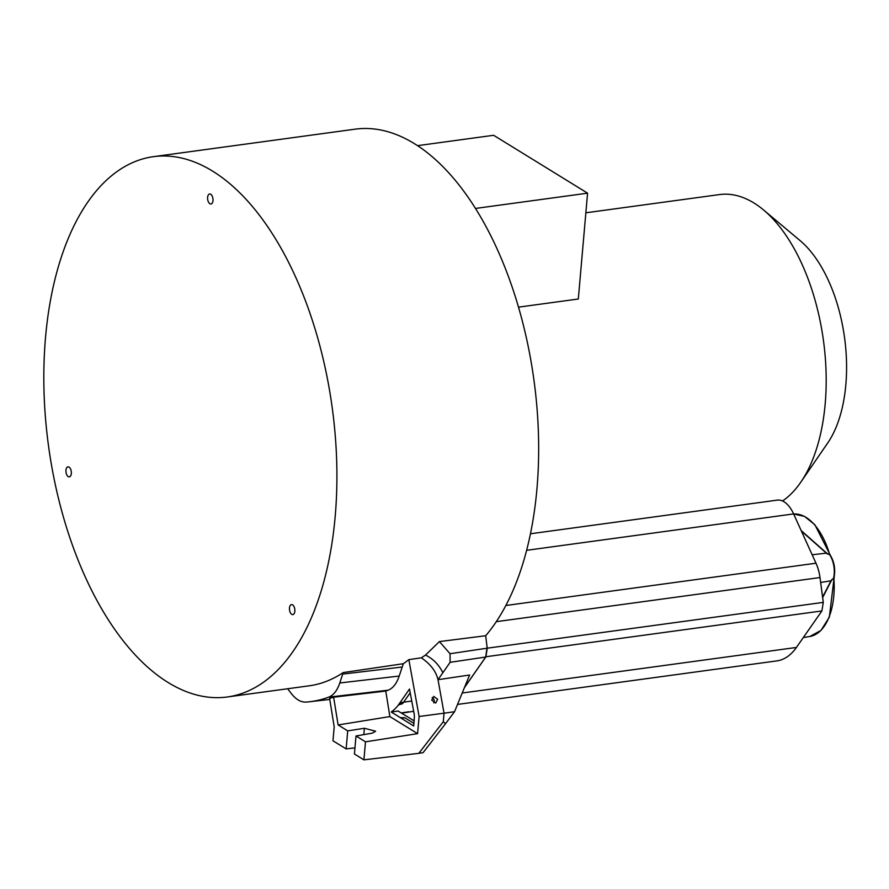 <?xml version="1.0" encoding="UTF-8"?>
<svg xmlns="http://www.w3.org/2000/svg" width="889" height="889" viewBox="0 0 889 889"><rect width="100%" height="100%" fill="white"/><g stroke="black" fill="none" stroke-linecap="round" stroke-linejoin="round"><path stroke-width="1.33" d="M153.541 156.653A272.667 143.173 82.2 0 1 335.22 516.076A272.667 143.173 82.2 0 1 227.206 696.987A272.667 143.173 82.2 0 1 45.517 337.564A272.667 143.173 82.2 0 1 153.541 156.653L355.289 129.149A272.667 143.173 -97.8 0 1 536.967 488.572A272.667 143.173 -97.8 0 1 485.683 635.735L487.039 646.948M457.524 704.432L776.864 660.894A81.51 42.805 -97.8 0 0 796.411 647.448L821.892 610.943L823.292 602.375L819.991 577.55A29.448 15.457 -97.8 0 0 815.991 563.215L793.61 513.92A31.426 16.502 -97.8 0 0 777.264 500.129L530.455 533.778M227.206 696.987L309.139 685.819A272.667 143.173 -97.8 0 0 343.198 672.573L339.787 682.974C337.264 690.486 333.586 695.198 328.73 697.132A288.536 151.508 82.2 0 1 309.661 701.743A288.536 151.508 82.2 0 1 305.972 702.088C300.849 702.332 295.97 699.476 291.314 693.531L287.647 688.753M403.339 663.716A272.667 143.173 -97.8 0 0 408.851 659.616L419.108 716.501L417.597 733.658L389.882 716.578L385.759 691.053A289.758 152.152 -97.8 0 0 388.16 690.186C393.005 688.253 396.683 683.541 399.194 676.051L403.339 663.716L343.198 672.573M485.683 635.735L439.433 641.58L425.52 655.06L421.364 657.827L408.851 659.616M398.95 704.132A82.91 43.539 82.2 0 0 399.961 702.732L409.507 689.053L414.052 713.322A9.912 5.201 -97.8 0 1 414.318 718.056L413.696 725.969L391.238 711.989A83.066 43.617 82.2 0 0 398.416 705.01L398.95 704.132L402.584 703.632A82.988 43.572 82.2 0 0 403.55 702.299L410.207 692.764M421.364 657.827C430.487 664.072 436.032 671.351 438.01 679.685L444.044 713.189L454.523 711.722L469.603 675.018L438.01 679.685L442.844 672.773C439.044 664.828 433.265 658.916 425.52 655.06M419.108 716.501L444.044 713.189L443.3 721.712L418.808 753.339L363.912 759.851L365.49 741.826L356 735.981L354.422 754.005L363.912 759.851M431.743 700.143L435.677 703.055L437.655 699.321L433.71 696.398L431.743 700.143M454.523 711.722L445.533 723.668L443.3 721.712M418.808 753.339L423.12 752.627L445.533 723.668M417.597 733.658L365.49 741.826M413.907 723.357L404.806 717.756L400.372 717.623M391.238 711.989L398.105 711.022L414.096 720.868M413.674 711.278L405.162 712.611A82.555 43.35 82.2 0 0 408.684 711.767L401.206 712.934M346.143 748.905L332.975 740.793L334.197 726.858L329.608 698.432A288.692 151.586 -97.8 0 0 333.631 697.187L338.109 724.957L347.721 730.88L346.143 748.905L354.967 747.871M389.882 716.578L338.109 724.957M356 735.981L372.28 733.147L375.636 731.225L364.379 728.28L347.721 730.88M385.759 691.053L333.631 697.187M405.162 712.611A82.555 43.35 82.2 0 1 401.472 712.889M398.416 705.01L402.584 703.632M439.433 641.58L450.034 653.715L450.134 662.316L442.844 672.773M487.128 646.903L485.727 657.027L464.491 687.464M432.176 697.609A3.467 2.945 -106.6 0 1 433.743 702.888M833.726 578.328A0.989 0.845 -103.8 0 1 833.126 578.839L831.115 580.573L822.592 597.119M828.981 554.369L826.403 553.169A0.989 0.611 -48.5 0 1 826.937 553.391M829.07 554.358A0.989 0.845 -103.8 0 1 829.715 554.603M834.226 576.717L829.348 617.11L821.014 630.39L809.857 636.48A61.774 32.437 -97.8 0 0 833.893 578.15L833.46 578.417A18.213 9.568 -97.8 0 0 833.826 565.926A18.213 9.568 -97.8 0 0 829.504 554.592L829.504 554.592A0.989 0.589 -35.2 0 1 830.015 554.769A0.989 0.989 0 0 0 829.104 554.358L827.148 553.88M831.482 579.984L832.915 578.872L830.993 580.806L820.647 582.462M829.337 554.614L827.026 553.425L801.156 530.544M212.993 200.647A5.056 2.656 -97.8 0 0 209.626 193.98A5.056 2.656 -97.8 0 0 207.615 197.336A5.056 2.656 -97.8 0 0 210.993 203.992A5.056 2.656 -97.8 0 0 212.993 200.647M71.331 473.526A5.056 2.656 -97.8 0 0 67.964 466.858A5.056 2.656 -97.8 0 0 65.964 470.214A5.056 2.656 -97.8 0 0 69.331 476.882A5.056 2.656 -97.8 0 0 71.331 473.526M294.848 611.254A5.056 2.656 -97.8 0 0 291.481 604.598A5.056 2.656 -97.8 0 0 289.481 607.943A5.056 2.656 -97.8 0 0 292.848 614.61A5.056 2.656 -97.8 0 0 294.848 611.254M518.598 307.138L578.317 299.004L587.573 193.169L475.626 208.426M585.862 212.793L719.479 194.58A158.642 83.299 -97.8 0 1 753.928 202.981A158.642 83.299 82.2 0 1 763.673 210.06A158.642 83.299 82.2 0 1 800.778 482.216A158.642 83.299 82.2 0 1 782.553 500.974M763.673 210.06L800.089 240.608A117.993 61.952 82.2 0 1 827.692 443.022L800.778 482.216M417.719 145.64L493.639 135.284L587.573 193.169M505.852 605.498L815.991 563.215M793.61 513.92L526.61 550.313M342.687 674.073L402.128 667.039M401.172 718.256L404.806 717.756M328.73 697.132L388.16 690.186M399.194 676.051L339.787 682.974M399.961 702.732L411.751 701.032M450.134 662.316L485.727 657.027M487.172 648.192L450.034 653.715M487.139 647.203L487.272 648.181L823.292 602.375M819.991 577.55L496.262 621.678M821.892 610.943L485.972 656.738M462.213 693.009L796.411 647.448M363.823 734.614L364.379 728.28M801.378 531.033L826.403 553.169L812.146 554.747M831.437 580.461L822.658 597.586M829.648 554.447A61.774 32.437 -97.8 0 0 793.666 514.02L804.512 516.387L814.846 524.71L830.315 555.203M833.893 578.161A0.989 0.989 0 0 1 833.182 578.828L832.971 578.861M309.661 701.743L329.775 699.421M487.272 648.181L485.816 656.982L464.414 687.641M809.857 636.48L803.3 637.58M830.015 554.769C834.382 561.815 835.682 569.593 833.904 578.117"/></g></svg>
